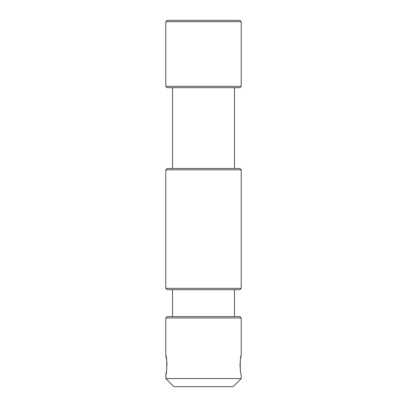 <?xml version="1.0" encoding="UTF-8"?>
<svg xmlns="http://www.w3.org/2000/svg" width="407" height="407" viewBox="0 0 407 407"><rect width="100%" height="100%" fill="white"/><g stroke="black" fill="none" stroke-linecap="round" stroke-linejoin="round"><path stroke-width="0.61" d="M166.611 359.844L165.791 355.677C167.089 355.092 167.089 375.117 165.791 374.532L165.791 378.571L173.87 386.65L233.13 386.65L241.209 378.571L241.209 374.532C239.911 375.117 239.911 355.097 241.209 355.677L240.623 358.394M240.379 359.905L240.186 361.497M240.044 363.497L240.054 366.926M240.191 368.742L240.384 370.35M165.791 374.532L166.382 371.795M166.992 365.099L166.809 361.487M239.86 87.683L167.14 87.683L165.791 86.34L241.209 86.34L239.86 87.683M165.791 169.831L167.14 168.488L239.86 168.488L241.209 169.831L165.791 169.831L165.791 288.339L241.209 288.339L239.86 289.687L167.14 289.687L165.791 288.339M165.791 21.698L167.14 20.35L239.86 20.35L241.209 21.698L165.791 21.698L165.791 86.34M165.791 317.969L167.14 316.621L239.86 316.621L241.209 317.969L165.791 317.969L165.791 355.677M165.791 378.571L241.209 378.571M241.209 317.969L241.209 355.677M172.527 289.687L172.527 316.621M234.473 289.687L234.473 316.621M241.209 169.831L241.209 288.339M172.527 87.683L172.527 168.488M234.473 87.683L234.473 168.488M241.209 21.698L241.209 86.34"/></g></svg>
